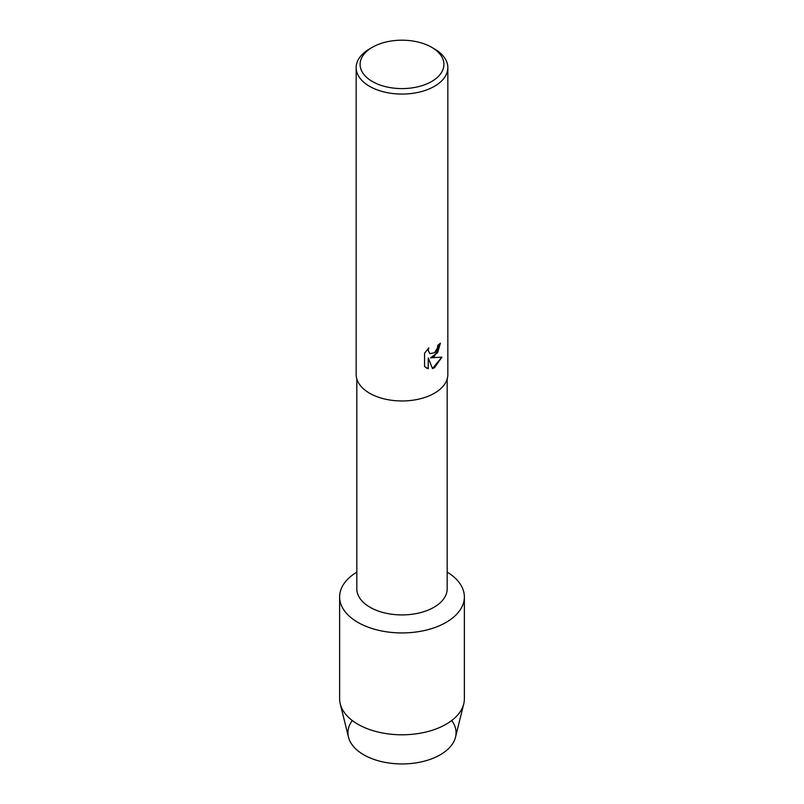 <?xml version="1.0" encoding="UTF-8"?>
<svg xmlns="http://www.w3.org/2000/svg" width="804" height="804" viewBox="0 0 804 804"><rect width="100%" height="100%" fill="white"/><g stroke="black" fill="none" stroke-linecap="round" stroke-linejoin="round"><path stroke-width="1.21" d="M451.737 720.515A54.059 31.205 180 0 1 440.22 754.805A54.059 31.205 180 0 1 371.749 758.594A54.059 31.205 180 0 1 352.263 720.515M447.185 378.965L447.185 588.819A45.185 26.09 180 0 1 433.949 607.271A45.185 26.09 180 0 1 384.714 612.929A45.185 26.09 180 0 1 356.815 588.819L356.815 378.965M446.099 622.386A62.37 36.009 180 0 1 358.443 622.708A62.37 36.009 180 0 1 356.815 572.106A62.37 36.009 180 0 0 339.63 596.93A62.37 36.009 180 0 0 378.131 630.195A62.37 36.009 180 0 0 446.099 622.386A62.37 36.009 180 0 0 447.185 572.106A62.37 36.009 180 0 1 464.37 596.93A62.37 36.009 180 0 1 446.099 622.386M431.637 47.285L434.411 48.893A45.838 26.462 180 0 1 447.838 67.606L447.838 374.503A45.838 26.462 180 0 1 434.411 393.216A45.838 26.462 180 0 1 384.463 398.955A45.838 26.462 180 0 1 356.162 374.503L356.162 67.606A45.838 26.462 180 0 1 369.589 48.893L372.363 47.285A41.908 24.2 180 0 1 431.637 47.285A41.908 24.2 180 0 1 431.637 81.505A41.908 24.2 180 0 1 372.363 81.505A41.908 24.2 180 0 1 372.363 47.285L369.589 48.893M434.411 356.323L430.482 357.83L441.898 357.167L434.411 367.79L432.482 368.604L428.251 357.961L428.251 368.724L424.562 366.564L424.562 353.278L428.813 347.851L428.241 350.494L429.808 353.629L434.411 352.755L437.416 348.001L437.848 345.248A45.838 26.462 0 0 0 440.421 343.187L434.411 356.323M447.838 67.606A45.838 26.462 180 0 1 434.411 86.319A45.838 26.462 180 0 1 384.463 92.058A45.838 26.462 180 0 1 356.162 67.606M440.371 343.238L437.587 352.735L430.482 357.83M432.462 368.574L441.838 357.187M426.281 367.93L428.2 368.704L428.251 357.961M429.818 353.629L428.19 350.464L428.713 347.951M464.37 596.93L464.37 698.787A62.37 36.009 180 0 1 463.747 703.872L455.516 737.147A54.059 31.205 180 0 1 440.22 754.805A54.059 31.205 180 0 1 384.905 762.343A54.059 31.205 180 0 1 348.484 737.147L340.253 703.872A62.37 36.009 180 0 1 339.63 698.787L339.63 596.93M463.747 703.872A62.37 36.009 180 0 1 446.099 724.243A62.37 36.009 180 0 1 382.272 732.946A62.37 36.009 180 0 1 340.253 703.872"/></g></svg>
